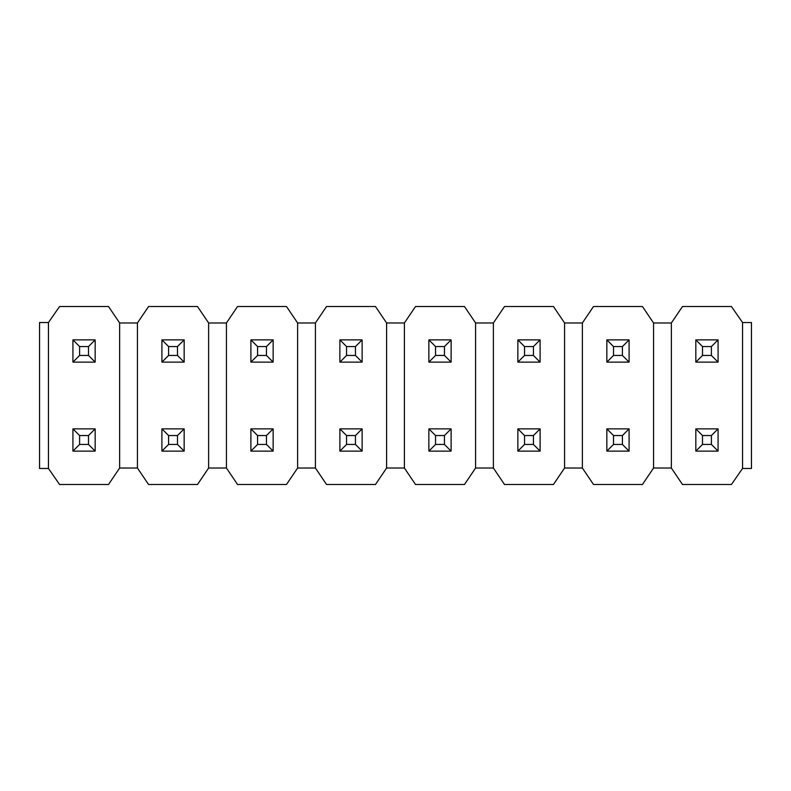 <?xml version="1.0" encoding="UTF-8"?>
<svg xmlns="http://www.w3.org/2000/svg" width="791" height="791" viewBox="0 0 791 791"><rect width="100%" height="100%" fill="white"/><g stroke="black" fill="none" stroke-linecap="round" stroke-linejoin="round"><path stroke-width="1.19" d="M137.436 322.975L119.639 322.975L108.515 306.512L59.572 306.512L48.449 322.53L39.55 322.53L39.55 468.47L48.449 468.47L59.572 484.488L108.515 484.488L119.639 468.025L137.436 468.025L137.436 322.975L148.56 306.512L197.503 306.512L208.626 322.975L208.626 468.025L197.503 484.488L148.56 484.488L137.436 468.025M653.564 468.025L671.361 468.025L682.485 484.488L731.428 484.488L742.551 468.47L742.551 322.53L731.428 306.512L682.485 306.512L671.361 322.975L653.564 322.975L653.564 468.025L642.44 484.488L593.497 484.488L582.374 468.025L582.374 322.975L593.497 306.512L642.44 306.512L653.564 322.975M671.361 468.025L671.361 322.975M742.551 468.47L751.45 468.47L751.45 322.53L742.551 322.53M564.576 322.975L564.576 468.025L553.453 484.488L504.51 484.488L493.386 468.025L493.386 322.975L504.51 306.512L553.453 306.512L564.576 322.975L582.374 322.975M564.576 468.025L582.374 468.025M475.589 322.975L475.589 468.025L464.465 484.488L415.522 484.488L404.399 468.025L404.399 322.975L415.522 306.512L464.465 306.512L475.589 322.975L493.386 322.975M475.589 468.025L493.386 468.025M386.601 322.975L386.601 468.025L375.478 484.488L326.535 484.488L315.411 468.025L315.411 322.975L326.535 306.512L375.478 306.512L386.601 322.975L404.399 322.975M386.601 468.025L404.399 468.025M297.614 322.975L297.614 468.025L286.49 484.488L237.547 484.488L226.424 468.025L226.424 322.975L237.547 306.512L286.49 306.512L297.614 322.975L315.411 322.975M297.614 468.025L315.411 468.025M226.424 322.975L208.626 322.975M208.626 468.025L226.424 468.025M48.449 322.53L48.449 468.47M119.639 322.975L119.639 468.025M88.493 355.456L88.493 346.557L79.594 346.557L79.594 355.456L88.493 355.456L95.167 362.13L72.92 362.13L72.92 339.883L95.167 339.883L95.167 362.13M72.92 362.13L79.594 355.456M95.167 339.883L88.493 346.557M79.594 346.557L72.92 339.883M88.493 444.443L88.493 435.544L79.594 435.544L79.594 444.443L88.493 444.443L95.167 451.117L72.92 451.117L72.92 428.87L95.167 428.87L95.167 451.117M72.92 451.117L79.594 444.443M95.167 428.87L88.493 435.544M79.594 435.544L72.92 428.87M177.481 355.456L177.481 346.557L168.582 346.557L168.582 355.456L177.481 355.456L184.155 362.13L161.908 362.13L161.908 339.883L184.155 339.883L184.155 362.13M161.908 362.13L168.582 355.456M184.155 339.883L177.481 346.557M168.582 346.557L161.908 339.883M266.468 355.456L266.468 346.557L257.569 346.557L257.569 355.456L266.468 355.456L273.142 362.13L250.895 362.13L250.895 339.883L273.142 339.883L273.142 362.13M250.895 362.13L257.569 355.456M273.142 339.883L266.468 346.557M257.569 346.557L250.895 339.883M355.456 355.456L355.456 346.557L346.557 346.557L346.557 355.456L355.456 355.456L362.13 362.13L339.883 362.13L339.883 339.883L362.13 339.883L362.13 362.13M339.883 362.13L346.557 355.456M362.13 339.883L355.456 346.557M346.557 346.557L339.883 339.883M444.443 355.456L444.443 346.557L435.544 346.557L435.544 355.456L444.443 355.456L451.117 362.13L428.87 362.13L428.87 339.883L451.117 339.883L451.117 362.13M428.87 362.13L435.544 355.456M451.117 339.883L444.443 346.557M435.544 346.557L428.87 339.883M533.431 355.456L533.431 346.557L524.532 346.557L524.532 355.456L533.431 355.456L540.105 362.13L517.858 362.13L517.858 339.883L540.105 339.883L540.105 362.13M517.858 362.13L524.532 355.456M540.105 339.883L533.431 346.557M524.532 346.557L517.858 339.883M622.418 355.456L622.418 346.557L613.519 346.557L613.519 355.456L622.418 355.456L629.092 362.13L606.845 362.13L606.845 339.883L629.092 339.883L629.092 362.13M606.845 362.13L613.519 355.456M629.092 339.883L622.418 346.557M613.519 346.557L606.845 339.883M711.406 355.456L711.406 346.557L702.507 346.557L702.507 355.456L711.406 355.456L718.08 362.13L695.833 362.13L695.833 339.883L718.08 339.883L718.08 362.13M695.833 362.13L702.507 355.456M718.08 339.883L711.406 346.557M702.507 346.557L695.833 339.883M177.481 444.443L177.481 435.544L168.582 435.544L168.582 444.443L177.481 444.443L184.155 451.117L161.908 451.117L161.908 428.87L184.155 428.87L184.155 451.117M161.908 451.117L168.582 444.443M184.155 428.87L177.481 435.544M168.582 435.544L161.908 428.87M266.468 444.443L266.468 435.544L257.569 435.544L257.569 444.443L266.468 444.443L273.142 451.117L250.895 451.117L250.895 428.87L273.142 428.87L273.142 451.117M250.895 451.117L257.569 444.443M273.142 428.87L266.468 435.544M257.569 435.544L250.895 428.87M355.456 444.443L355.456 435.544L346.557 435.544L346.557 444.443L355.456 444.443L362.13 451.117L339.883 451.117L339.883 428.87L362.13 428.87L362.13 451.117M339.883 451.117L346.557 444.443M362.13 428.87L355.456 435.544M346.557 435.544L339.883 428.87M444.443 444.443L444.443 435.544L435.544 435.544L435.544 444.443L444.443 444.443L451.117 451.117L428.87 451.117L428.87 428.87L451.117 428.87L451.117 451.117M428.87 451.117L435.544 444.443M451.117 428.87L444.443 435.544M435.544 435.544L428.87 428.87M533.431 444.443L533.431 435.544L524.532 435.544L524.532 444.443L533.431 444.443L540.105 451.117L517.858 451.117L517.858 428.87L540.105 428.87L540.105 451.117M517.858 451.117L524.532 444.443M540.105 428.87L533.431 435.544M524.532 435.544L517.858 428.87M622.418 444.443L622.418 435.544L613.519 435.544L613.519 444.443L622.418 444.443L629.092 451.117L606.845 451.117L606.845 428.87L629.092 428.87L629.092 451.117M606.845 451.117L613.519 444.443M629.092 428.87L622.418 435.544M613.519 435.544L606.845 428.87M711.406 444.443L711.406 435.544L702.507 435.544L702.507 444.443L711.406 444.443L718.08 451.117L695.833 451.117L695.833 428.87L718.08 428.87L718.08 451.117M695.833 451.117L702.507 444.443M718.08 428.87L711.406 435.544M702.507 435.544L695.833 428.87"/></g></svg>
